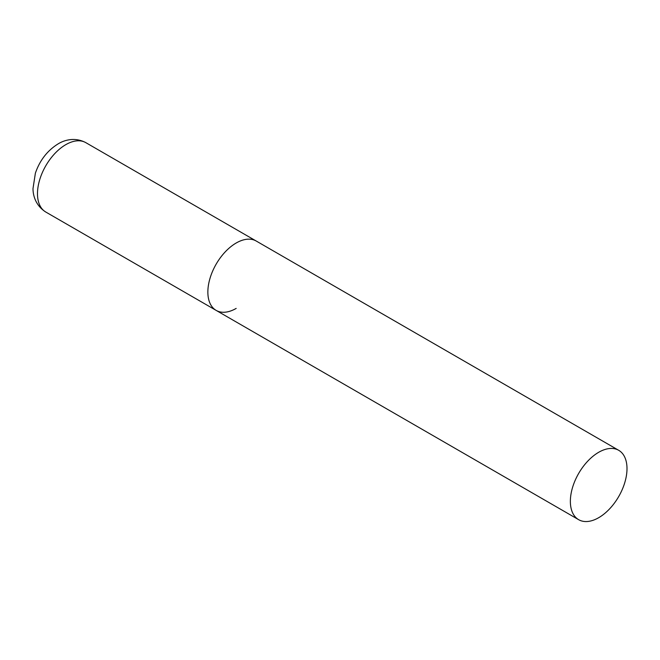 <?xml version="1.0" encoding="UTF-8"?>
<svg xmlns="http://www.w3.org/2000/svg" width="660" height="660" viewBox="0 0 660 660"><rect width="100%" height="100%" fill="white"/><g stroke="black" fill="none" stroke-linecap="round" stroke-linejoin="round"><path stroke-width="0.99" d="M236.181 308.41A40.054 23.125 -60 0 1 216.158 310.398A40.054 23.125 -60 0 1 210.02 278.297A40.054 23.125 -60 0 1 236.181 243.012A40.054 23.125 -60 0 1 256.204 241.024A40.054 23.125 120 0 0 225.34 251.757A40.054 23.125 120 0 0 207.859 292.058A40.054 23.125 120 0 0 216.158 310.398L45.779 212.033A40.054 23.125 -60 0 1 39.641 179.941A40.054 23.125 -60 0 1 65.81 144.647A40.054 23.125 -60 0 1 85.833 142.659C74.935 136.834 64.259 140.085 58.121 143.88C47.38 150.562 39.798 160.331 35.376 173.192L33 188.57C32.983 194.362 34.906 205.062 45.779 212.033M627 468.649A40.054 23.125 120 0 0 618.709 450.31A40.054 23.125 120 0 0 587.845 461.043A40.054 23.125 120 0 0 570.364 501.344A40.054 23.125 120 0 0 578.655 519.684A40.054 23.125 120 0 0 609.518 508.951A40.054 23.125 120 0 0 627 468.649M618.709 450.31L85.833 142.659M216.158 310.398L578.655 519.684"/></g></svg>

